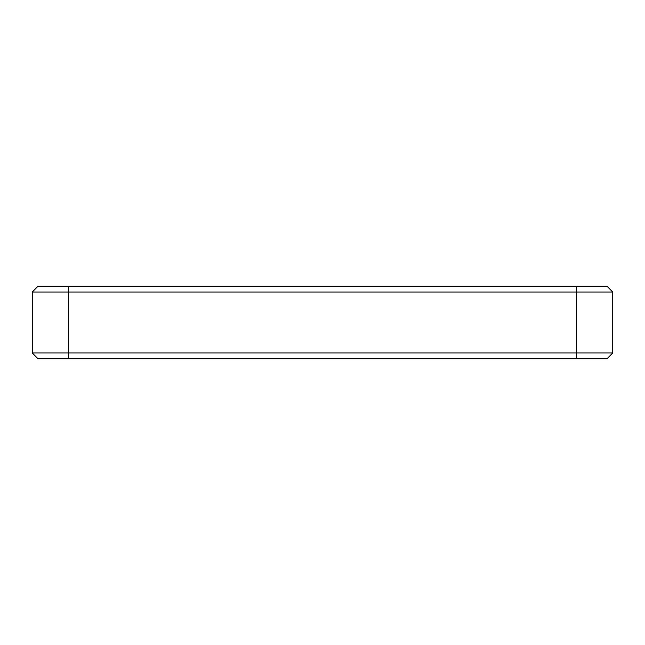 <?xml version="1.0" encoding="UTF-8"?>
<svg xmlns="http://www.w3.org/2000/svg" width="645" height="645" viewBox="0 0 645 645"><rect width="100%" height="100%" fill="white"/><g stroke="black" fill="none" stroke-linecap="round" stroke-linejoin="round"><path stroke-width="0.97" d="M68.531 286.219L38.055 286.219L32.25 292.024L32.25 352.976L38.055 358.781L606.945 358.781L612.75 352.976L612.75 292.024L606.945 286.219L68.531 286.219L68.531 358.781M32.25 352.976L612.75 352.976M32.25 292.024L612.75 292.024M576.469 286.219L576.469 358.781"/></g></svg>
